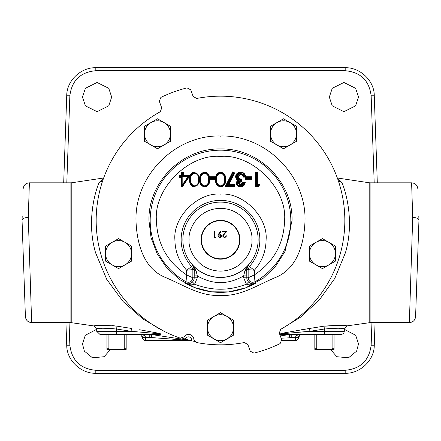 <?xml version="1.0" encoding="UTF-8"?>
<svg xmlns="http://www.w3.org/2000/svg" width="441" height="441" viewBox="0 0 441 441"><rect width="100%" height="100%" fill="white"/><g stroke="black" fill="none" stroke-linecap="round" stroke-linejoin="round"><path stroke-width="0.66" d="M341.174 334.311L324.438 334.311L341.174 334.311A3.12 3.12 0 0 0 344.289 331.301L344.371 328.975C343.17 327.988 336.522 328.005 324.438 329.019L323.975 326.175C337.762 325.116 345.446 325.056 347.028 325.998C345.468 325.056 337.784 325.116 323.975 326.175L301.385 329.758M254.964 281.793L254.374 274.903L248.145 277.802C248.917 281.7 251.188 283.028 254.964 281.793A70.317 70.317 0 0 0 220.5 150.183A70.317 70.317 0 0 0 186.036 281.793C189.812 283.028 192.083 281.7 192.855 277.802L186.626 274.903L186.036 281.793L185.281 283.139C188.555 284.936 191.681 285.294 194.652 284.202C211.884 290.9 229.116 290.9 246.348 284.202C249.319 285.294 252.445 284.936 255.719 283.139C253.415 284.362 251.023 283.976 248.548 281.992A5.915 5.915 0 0 1 246.806 277.802L248.145 277.802L248.145 269.611L254.374 270.25L249.363 266.496L248.145 269.611L246.745 269.611L248.178 265.399L244.81 271.138L243.691 275.873C228.229 284.836 212.771 284.836 197.309 275.873L196.19 271.138L192.822 265.399L194.255 269.611L194.194 277.802A5.915 5.915 0 0 1 192.452 281.992C189.977 283.976 187.585 284.362 185.281 283.139A71.866 71.866 0 0 0 255.719 283.139L254.964 281.793M284.588 220.5C287.345 188.66 252.346 153.655 220.5 156.412C188.66 153.655 153.655 188.654 156.412 220.5C157.172 243.801 167.244 261.937 186.626 274.903L186.626 270.25L192.855 269.611L191.637 266.496L186.626 270.25C178.958 261.524 175.049 251.348 174.901 239.728C172.938 217.071 197.844 192.166 220.5 194.128C243.156 192.166 268.062 217.071 266.099 239.728C265.951 251.348 262.042 261.524 254.374 270.25L254.374 274.903C273.756 261.937 283.828 243.801 284.588 220.5M228.614 184.084A0.518 0.518 58.6 0 1 228.675 183.847L233.89 173.666L234.816 173.004L233.68 172.977A0.518 0.518 73 0 1 233.89 173.666L228.554 183.919L234.772 184.084L233.73 184.603A0.518 0.518 45 0 1 234.248 185.121L234.772 184.084L234.772 186.637L234.248 185.595A0.518 0.518 135 0 1 233.73 186.119L234.772 186.637L225.164 186.637L226.861 186.119A0.518 0.518 -121.4 0 1 226.404 185.363L225.164 186.637L232.738 171.863L232.71 173.048A0.518 0.518 -17 0 1 233.421 172.833L232.738 171.863L234.816 173.004L229.138 184.084L228.614 184.084A0.518 0.518 58.6 0 0 229.138 184.603L229.138 184.084M226.983 186.041A0.518 0.518 -121.4 0 1 226.52 185.286L232.71 173.048L226.404 185.363L226.983 185.523L226.861 186.119L233.73 186.119L226.983 186.041M82.473 97.075L85.389 88.31L97.075 82.473L108.756 88.31L111.678 97.075L108.756 105.834L97.075 111.678L85.389 105.834L82.473 97.075M329.322 97.075L332.244 88.31L343.925 82.473L355.611 88.31L358.527 97.075L355.611 105.834L343.925 111.678L332.244 105.834L329.322 97.075M344.36 329.328L355.711 335.303L358.527 343.925L356.615 351.157L348.55 357.778L336.896 356.73L330.381 349.382M110.619 349.382L104.104 356.73L92.45 357.778L84.385 351.157L82.473 343.925L85.289 335.303L96.64 329.328M219.442 135.982A3.352 3.352 0 0 0 221.558 135.982M337.382 178.098L341.896 182.552C346.356 192.816 354.355 222.567 345.441 252.721L334.78 278.453L319.234 300.084L300.459 317.217L280.013 329.802M280.311 335.921L290.768 334.35L279.754 334.394M280.222 334.405C279.434 334.019 281.033 333.462 285.018 332.746L309.483 328.451L309.94 331.301L286.253 333.385C284.236 333.639 278.767 334.052 280.685 334.311A3.12 1.902 -90 0 0 280.222 334.405M369.194 322.685L369.194 182.756L370.115 182.822L370.115 322.619L346.565 325.938M346.097 325.871L343.015 325.535M342.999 325.535L324.008 326.169M139.615 329.758L155.998 332.746C159.984 333.468 161.577 334.019 160.778 334.405L150.232 334.35L184.035 339.46L185.826 339.228M160.778 334.405A3.12 1.902 -90 0 0 160.315 334.311C162.222 334.063 156.764 333.633 154.741 333.379L131.06 331.301L116.562 329.019L117.025 326.175C103.238 325.116 95.554 325.056 93.972 325.998C95.532 325.056 103.216 325.116 117.025 326.175L112.642 325.612M94.159 325.976L70.885 322.619L70.885 182.822L29.387 182.822C25.705 183.164 23.627 185.17 23.158 188.842M117.025 326.175L131.517 328.451L131.06 331.301L116.562 331.301L116.562 334.311L99.826 334.311L116.562 334.311L99.826 334.311L96.711 331.301L96.629 328.975L98.139 328.727M164.118 331.318L142.923 318.959L123.26 301.721L106.766 279.423L95.559 252.721C86.645 222.435 94.628 192.971 99.104 182.552L103.618 178.098M344.834 220.5A124.334 124.334 0 0 1 280.697 329.289L279.28 333.082L281.694 339.724L280.123 343.594A136.776 136.776 0 0 1 253.95 353.125L250.256 351.168L247.842 344.526L244.314 342.53A124.334 124.334 0 0 1 196.388 342.475L193.88 339.531A5.331 5.331 0 0 0 184.04 336.891L180.391 338.186A124.334 124.334 0 0 1 160.304 111.711L161.72 107.918L159.306 101.276L160.877 97.406A136.776 136.776 0 0 1 187.05 87.875L190.744 89.832L193.158 96.474L196.686 98.47A124.334 124.334 0 0 1 344.834 220.5M410.075 300.194L409.364 322.619C413.046 322.277 415.124 320.271 415.593 316.599M411.585 252.721L409.364 322.619L412.71 217.341L411.613 182.822L412.71 217.341C416.475 217.573 418.553 218.609 418.95 220.445L415.593 316.599L418.95 220.5M98.751 328.633L100.129 328.462M101.017 328.363L102.295 328.253M102.455 328.242L102.847 328.214M105.526 328.104L113.172 328.501M29.415 252.721L31.636 322.619L28.29 217.341L29.387 182.822L28.29 217.341C24.525 217.573 22.447 218.609 22.05 220.445C23.505 178.875 23.505 178.875 22.05 220.445L25.407 316.599L22.05 220.5M31.366 314.141L31.107 305.9M418.95 220.472L418.801 216.2M22.199 216.2L22.05 220.472M181.08 172.42L183.467 172.42L183.467 175.419L182.949 175.419A0.518 0.518 45 0 0 183.467 175.942L188.064 176.014A0.518 0.518 62.2 0 1 188.494 176.83L182.618 185.38L181.598 185.325A0.518 0.518 17.2 0 0 182.546 185.617L188.632 176.753L190.181 175.419L188.208 175.942L183.467 175.942L183.467 175.419L190.181 175.419L182.249 186.967L182.618 185.38A0.518 0.518 -162.8 0 1 181.67 185.088L181.67 177.899L181.598 185.325L181.08 186.967L181.846 186.587L182.249 186.967L181.08 186.967L181.08 177.977L179.581 177.977L180.617 177.453A0.518 0.518 -135 0 1 180.099 176.935L179.581 177.977L179.581 175.419L180.099 176.461A0.518 0.518 -45 0 1 180.617 175.942L179.581 175.419L181.08 175.419L181.08 172.42L181.598 172.944L181.598 175.419L180.617 175.942L181.08 175.942A0.518 0.518 -45 0 0 181.598 175.419L181.67 175.496A0.518 0.518 -45 0 1 181.152 176.014L182.194 176.532L182.194 173.534L181.598 172.944L182.425 172.944A0.518 0.518 45 0 1 182.949 173.462L183.467 172.42L182.354 173.015A0.518 0.518 45 0 1 182.872 173.534L182.872 175.496L182.949 173.462L182.354 173.534L182.354 176.532L182.872 175.496A0.518 0.518 45 0 0 183.395 176.014L182.354 176.532L188.064 176.532L182.194 185.088L182.194 176.863L181.67 177.899A0.518 0.518 -135 0 0 181.152 177.381L182.194 176.863L180.694 176.863L180.694 176.532L182.194 176.532L181.67 175.496L181.67 173.015L182.354 173.015L182.194 173.534M239.562 239.755A19.062 19.062 0 0 1 220.5 258.817A19.062 19.062 0 0 1 201.438 239.755A19.062 19.062 0 0 1 220.5 220.693A19.062 19.062 0 0 1 239.562 239.755M239.926 239.755A19.426 19.426 0 0 1 220.5 259.181A19.426 19.426 0 0 1 201.074 239.755A19.426 19.426 0 0 1 220.5 220.329A19.426 19.426 0 0 1 239.926 239.755M63.691 182.822L66.729 95.796C66.624 80.416 81.232 67.297 95.813 67.71L345.187 67.71C359.768 67.297 374.376 80.416 374.271 95.796L377.309 182.822M375.059 322.619L374.271 345.204C374.376 360.584 359.768 373.703 345.187 373.29L95.813 373.29C81.232 373.703 66.624 360.584 66.729 345.204L65.941 322.619M341.896 182.552L338.412 181.064M102.588 181.064L99.104 182.552M182.425 338.181A123.684 123.684 0 0 0 185.485 339.129A3.12 3.12 0 0 1 189.294 336.963A3.12 3.12 0 0 1 191.51 340.739A123.684 123.684 0 0 0 194.635 341.45M142.443 337.541L142.443 337.541A3.12 3.12 0 0 0 145.558 340.551A3.12 3.12 0 0 1 142.443 337.541L145.558 337.541L145.558 340.551L190.721 340.551L145.558 340.551M289.318 334.565L289.776 337.541L291.231 337.321L291.231 334.311L290.768 334.35L291.231 337.321L298.568 337.321A3.12 3.12 0 0 1 300.514 334.537L301.683 334.311A3.12 3.12 0 0 1 301.683 334.311C297.995 334.482 295.917 335.485 295.448 337.321L298.557 337.541A3.12 3.12 0 0 1 295.442 340.551L281.876 340.551L295.442 340.551L295.442 337.541L281.137 338.192M191.51 340.739L185.485 339.129M301.848 331.963L309.94 331.301L344.289 331.301M309.94 331.301L324.576 328.992M328.325 328.446L328.87 328.385M332.15 328.143L332.701 328.126M335.535 328.104L338.319 328.225M338.638 328.247L339.829 328.352M184.035 338.688L184.035 339.46A3.12 0.65 -81.4 0 0 183.572 339.989L151.224 337.541L151.682 334.565M149.769 334.311L150.232 334.35L149.769 337.321L149.769 334.311M96.711 331.301L116.562 331.301L116.562 329.019C104.467 328.005 97.825 327.988 96.629 328.975L93.972 325.998M142.432 337.321L145.552 337.321C145.083 335.485 143.005 334.482 139.317 334.311A3.12 3.12 0 0 1 140.486 334.537L142.432 337.321A3.12 3.12 0 0 0 142.167 336.163M411.696 185.512L411.949 193.494M280.685 334.311L324.438 334.311L324.438 329.019M233.493 334.851L233.493 327.685A12.993 12.993 0 0 1 226.994 338.936L233.493 335.188L233.493 320.183L220.5 312.686L207.507 320.183L207.507 335.188L220.5 342.69L233.493 335.188M207.799 335.353L220.5 342.69M154.102 146.825L157.498 148.788L170.491 141.285L170.491 140.949M167.095 143.242L170.491 141.285L170.491 126.286L170.198 126.115M144.505 137.366L144.505 141.285L157.498 148.788L163.991 145.034A12.993 12.993 0 0 1 144.505 133.783L144.505 141.285L151.004 145.034M147.9 124.323L144.505 126.286L144.505 133.783A12.993 12.993 0 0 1 151.004 122.532L144.505 126.286L144.505 133.783M160.893 120.74L157.498 118.783L157.205 118.949M170.491 126.617L170.491 126.286L157.498 118.783L151.004 122.532A12.993 12.993 0 0 1 170.491 133.783A12.993 12.993 0 0 1 163.991 145.034M322.151 268.459L322.443 268.624L325.833 266.667M335.143 261.293L335.43 257.208M309.45 260.785L309.45 261.122L312.84 263.084M322.729 238.79L322.443 238.62L309.45 246.122L309.45 250.041M335.43 250.041L335.43 246.122L328.936 242.368L322.443 238.62L319.047 240.582M315.943 242.368A12.993 12.993 0 0 1 335.43 253.625A12.993 12.993 0 0 1 315.943 264.876A12.993 12.993 0 0 1 315.943 242.368L309.45 246.122L309.45 261.122L322.443 268.624L335.43 261.122L335.43 246.122L332.04 244.16M135.977 220.5C136.699 241.613 142.658 267.384 164.102 276.898C184.04 285.145 199.795 296.358 220.5 295.487C241.205 296.358 256.96 285.145 276.898 276.898C298.342 267.384 304.301 241.613 305.023 220.5C306.181 175.336 265.664 134.819 220.5 135.977C175.336 134.819 134.819 175.336 135.977 220.5M280.107 146.825L283.502 148.788L286.898 146.825M293.1 143.242L296.495 141.285L296.495 137.366M270.509 137.366L270.509 141.285L273.905 143.242M273.905 124.323L270.509 126.286L270.509 130.2M286.898 120.74L283.502 118.783L280.107 120.74M296.495 130.2L296.495 126.286L293.1 124.323M125.057 264.876A12.993 12.993 0 0 1 105.57 253.625A12.993 12.993 0 0 1 125.057 242.368A12.993 12.993 0 0 1 125.057 264.876L131.55 261.122L131.55 246.122L118.557 238.62L105.57 246.122L105.57 261.122L112.064 264.876L118.557 268.624L131.55 261.122M105.57 246.458L105.57 261.122M118.271 238.79L105.57 246.122M185.38 339.096L185.38 339.361A3.12 1.08 -106.7 0 1 186.267 339.89L183.572 339.989M187.508 339.702L186.267 339.89M160.315 334.311L116.562 334.311M29.056 193.329L29.321 184.845M139.317 334.311L140.486 334.537L139.317 334.311M298.568 337.321L300.514 334.537L301.683 334.311M418.95 220.445C417.495 178.875 417.495 178.875 418.95 220.445M226.994 338.936A12.993 12.993 0 0 1 207.507 327.685L207.507 335.188M207.507 327.685A12.993 12.993 0 0 1 214.006 316.434L207.507 320.183M214.006 316.434A12.993 12.993 0 0 1 226.994 316.434L220.5 312.686M292.041 220.5L285.029 251.387L275.57 266.292L263.442 278.084L245.62 287.841L228.824 291.887L211.548 291.81L194.784 287.615L179.526 279.522L166.775 267.902L157.112 253.658L151.031 237.572L148.959 220.5C147.983 182.271 182.271 147.983 220.5 148.959C258.729 147.983 293.017 182.271 292.041 220.5M296.495 133.783L296.495 126.286L283.502 118.783L270.509 126.286L270.509 141.285L283.502 148.788L296.495 141.285L296.495 133.783A12.993 12.993 0 0 1 277.009 145.034A12.993 12.993 0 0 1 277.009 122.532A12.993 12.993 0 0 1 296.495 133.783M131.55 253.625L131.55 246.122M112.064 264.876L118.557 268.624M125.057 242.368L118.557 238.62M226.994 316.434A12.993 12.993 0 0 1 233.493 327.685M331.059 334.311L332.106 334.934L332.106 348.759L331.059 349.382L317.818 349.382L316.77 348.759L316.77 334.934L317.818 334.311M331.059 349.382L334.052 349.382L334.052 334.934L332.106 334.934M334.052 334.934L334.052 334.311M314.824 334.311L314.824 349.382L317.818 349.382M314.824 334.934L316.77 334.934M220.654 186.967C216.955 186.113 215.258 183.632 215.561 179.526L215.616 178.092C215.743 174.647 217.424 172.646 220.654 172.089C224.326 172.966 225.974 175.446 225.61 179.526C225.979 183.627 224.326 186.108 220.654 186.967L220.654 186.449C224.011 185.545 225.489 183.241 225.086 179.526L225.61 179.526M209.618 179.305L209.618 179.526C209.988 183.627 208.334 186.108 204.663 186.967C200.964 186.113 199.266 183.632 199.569 179.526C199.26 175.424 200.958 172.944 204.663 172.089C207.375 172.409 208.957 173.963 209.403 176.753L209.618 179.305L215.561 179.305L214.502 178.715L210.434 178.787A0.518 0.518 -135 0 1 209.916 178.269L209.503 179.09M236.448 179.575L236.861 179.255L238.162 180.325L236.734 182.982C237.071 185.181 238.366 186.339 240.615 186.449L243.228 185.49L245.262 182.414C244.86 185.176 243.311 186.692 240.615 186.967C238.03 186.819 236.563 185.49 236.211 182.987L237.269 180.391L236.448 179.575L235.544 176.891C235.896 173.881 237.6 172.277 240.648 172.089C243.542 172.288 245.213 173.842 245.654 176.753L251.59 176.753L250.554 177.271A0.518 0.518 45 0 1 251.072 177.795L251.59 176.753L251.59 179.305L251.072 178.269A0.518 0.518 135 0 1 250.554 178.787L251.59 179.305L245.372 179.305L246.414 178.787A0.518 0.518 -135 0 1 245.896 178.269L245.372 179.305L245.372 177.144L243.366 177.144L242.412 175.209L240.632 174.642L237.936 176.775C238.542 178.495 239.876 179.217 241.933 178.952L240.929 179.415C238.95 179.443 237.782 178.566 237.412 176.78L237.936 176.775M240.599 184.415L240.604 185.011L243.123 183.23L240.604 184.933L238.079 182.987L240.924 180.964L241.933 181.46L238.603 182.998L240.599 184.415L242.925 182.414L243.123 183.23A0.518 0.518 -32.3 0 1 243.597 182.938L242.925 182.414L245.262 182.414L243.923 182.938A0.518 0.518 54.5 0 1 244.413 183.621L243.178 185.435L240.621 186.378C238.405 186.262 237.131 185.132 236.806 182.982L237.324 182.982L239.336 180.237L238.305 180.314L236.861 179.255L236.067 176.891L235.544 176.891M199.123 179.526C199.387 184.283 197.232 186.609 192.656 186.499C190.352 184.851 189.327 182.524 189.575 179.526C189.327 176.521 190.358 174.201 192.662 172.558C197.226 172.453 199.376 174.774 199.123 179.526L199.029 179.526C199.415 183.219 197.965 185.501 194.668 186.378L192.656 186.499M243.691 277.802L243.691 275.873L246.806 275.873L246.806 277.802L243.691 277.802L246.348 284.202L248.548 281.992M194.194 275.873L197.309 275.873L197.309 277.802L194.652 284.202L192.452 281.992M123.182 334.311L124.23 334.934L124.23 348.759L123.182 349.382L109.941 349.382L108.894 348.759L108.894 334.934L109.941 334.311M123.182 349.382L126.176 349.382L126.176 334.934L124.23 334.934M126.176 334.934L126.176 334.311M106.948 334.311L106.948 349.382L109.941 349.382M106.948 334.934L108.894 334.934M332.106 348.759L334.052 348.759M314.824 348.759L316.77 348.759M215.561 179.526L216.079 179.526C215.737 183.258 217.264 185.567 220.654 186.449L220.654 186.378C217.325 185.518 215.825 183.236 216.151 179.526L216.079 179.526C215.737 175.794 217.264 173.489 220.654 172.607L220.654 172.089M224.497 179.526L225.086 179.526C225.483 175.816 224 173.511 220.654 172.607L220.654 172.685C223.94 173.556 225.395 175.838 225.015 179.526C225.401 183.219 223.945 185.501 220.654 186.378L220.654 185.859C217.672 185.022 216.344 182.91 216.669 179.526L216.151 179.526C215.825 175.816 217.325 173.539 220.654 172.685L220.654 173.203C223.604 174.162 224.888 176.268 224.497 179.526C224.888 182.883 223.604 184.994 220.654 185.859M215.588 179.255L215.092 177.795L215.616 176.753L214.574 177.271A0.518 0.518 45 0 1 215.092 177.795L215.092 178.269A0.518 0.518 135 0 1 214.574 178.787L210.434 178.787L209.541 179.233M210.434 177.271L209.403 176.758L209.916 177.795A0.518 0.518 -45 0 1 210.434 177.271L214.574 177.271L210.434 177.271M209.618 179.526L209.1 179.526C209.492 175.816 208.014 173.511 204.663 172.607L204.663 172.089M204.663 186.967L204.663 186.449C201.272 185.567 199.751 183.258 200.087 179.526L200.159 179.526C199.834 175.816 201.333 173.539 204.663 172.685L204.663 172.607C201.272 173.489 199.751 175.794 200.087 179.526L199.569 179.526M208.505 179.526C208.896 182.883 207.617 184.994 204.663 185.859L204.663 186.449C208.02 185.545 209.497 183.241 209.1 179.526L209.023 179.526C209.409 183.219 207.959 185.501 204.663 186.378C201.333 185.518 199.834 183.236 200.159 179.526L200.683 179.526C200.346 176.146 201.675 174.035 204.663 173.203C207.617 174.162 208.896 176.268 208.505 179.526L209.023 179.526C209.403 175.838 207.948 173.556 204.663 172.685L204.663 173.203M236.211 182.987L236.806 182.982L238.305 180.314L237.269 180.391M240.632 174.642L240.632 174.123L237.341 176.78C237.71 178.599 238.884 179.504 240.858 179.481L240.929 179.415A0.518 0.518 47.1 0 1 241.414 179.934L241.933 178.952L241.933 181.46L241.414 180.446A0.518 0.518 133.3 0 1 240.924 180.964L240.819 180.38L237.49 182.982L240.604 185.529L243.818 183.528L243.923 182.938L243.597 182.938L244.336 183.528L240.621 185.859L240.615 186.967M242.412 175.209L242.743 174.807L240.632 174.052C238.741 174.074 237.644 174.983 237.341 176.78L236.823 176.786C237.23 178.925 238.564 179.994 240.819 180L240.819 180.38L241.414 180.446L241.414 179.934L240.858 180.898L238.008 182.987L238.603 182.998M240.648 172.089L240.654 172.607C237.92 172.767 236.393 174.195 236.067 176.891L236.139 176.891C236.459 174.239 237.964 172.839 240.654 172.685C242.815 172.745 244.215 173.815 244.854 175.887L244.953 175.97C244.331 173.804 242.897 172.685 240.654 172.607L240.654 173.203L244.353 176.031L244.132 176.62L245.499 177.006L245.896 177.795A0.518 0.518 -45 0 1 246.414 177.271L245.554 176.88L244.953 175.97A0.518 0.518 127.5 0 1 244.452 176.62L243.697 176.196L244.187 176.031L243.123 174.349L242.743 174.807L243.641 176.268L243.366 177.144L244.132 176.62A0.518 0.518 -144.1 0 1 243.641 176.268L242.793 174.746L240.632 174.052L240.632 173.534C238.427 173.578 237.153 174.664 236.823 176.786M255.201 172.42L255.719 173.462A0.518 0.518 -45 0 1 256.243 172.944L255.201 172.42L257.588 172.42L256.552 172.944A0.518 0.518 45 0 1 257.07 173.462L257.588 172.42L257.588 184.084L260.03 184.084L258.239 184.603A0.518 0.518 59.9 0 1 258.691 185.38L260.03 184.084L258.569 186.637L258.415 185.854A0.518 0.518 149.9 0 1 257.968 186.119L258.569 186.637L255.201 186.637L256.243 186.119A0.518 0.518 -135 0 1 255.719 185.595L255.201 186.637L255.201 172.42M189.575 179.526L190.093 179.526C189.757 183.258 191.278 185.567 194.668 186.449M192.662 172.558L194.668 172.607C191.278 173.489 189.757 175.794 190.093 179.526L190.165 179.526C189.839 175.816 191.339 173.539 194.668 172.685L194.668 172.607M198.511 179.526C198.897 176.168 197.618 174.063 194.668 173.203L194.668 172.685C197.954 173.556 199.409 175.838 199.029 179.526L198.511 179.526C198.902 182.883 197.623 184.994 194.668 185.859L194.668 186.378C191.339 185.518 189.839 183.236 190.165 179.526L190.688 179.526C190.358 182.91 191.686 185.022 194.668 185.859M246.806 275.873L246.745 269.611A3.12 1.676 178.7 0 1 244.81 271.138M196.19 271.138A3.12 1.676 -178.7 0 1 194.255 269.611L192.855 269.611L192.855 277.802L197.309 277.802M124.23 348.759L126.176 348.759M106.948 348.759L108.894 348.759M239.336 180.237L237.33 178.897L236.922 179.211L236.139 176.891L236.657 176.896C236.944 174.559 238.278 173.324 240.654 173.203M181.846 186.587L181.46 186.201L182.161 186.422L181.846 186.587M182.243 186.256L181.488 186.019M188.588 175.838A0.518 0.281 62.2 0 1 188.93 176.494M188.632 176.753A0.518 0.518 -117.8 0 0 188.208 175.942L188.064 176.532L188.632 176.753M216.669 179.526C216.338 176.146 217.667 174.035 220.654 173.203M204.663 185.859C201.68 185.022 200.352 182.91 200.683 179.526M226.983 185.523L233.581 173.004A0.518 0.518 73 0 1 233.791 173.699L233.333 173.462L227.313 185.192L229.017 184.674L233.73 184.603L229.017 184.674A0.518 0.518 58.6 0 1 228.554 183.919L227.313 185.192L233.658 185.192L233.658 185.523L226.465 185.523M240.621 185.859C238.719 185.777 237.622 184.818 237.324 182.982M240.604 185.529L240.604 185.011L238.008 182.987L237.49 182.982M243.123 174.349L240.632 173.534M244.854 175.887L244.353 176.549L244.353 176.031L244.854 175.887M237.33 178.897L236.657 176.896M258.112 184.674A0.518 0.518 59.9 0 1 258.564 185.452L258.415 185.854L258.691 185.38L258.112 185.192L257.924 185.523L256.315 185.523L256.315 173.534L255.719 173.462L255.719 185.595L255.797 173.534A0.518 0.518 -45 0 1 256.315 173.015L256.475 185.192L257.07 184.084L257.07 173.462L256.998 184.156A0.518 0.518 45 0 0 257.516 184.674L256.475 185.192L258.112 185.192L258.239 184.603L257.07 184.084A0.518 0.518 45 0 0 257.588 184.603L258.112 184.674M194.668 173.203C191.681 174.03 190.358 176.135 190.688 179.526M214.376 231.332L214.96 231.332L214.96 237.164L215.958 237.164L215.577 237.831L214.376 237.831L214.376 231.332M226.955 231.332L224.436 234.022L223.207 236.012L224.618 237.33L226.123 235.83L226.702 235.83L224.585 237.997L222.622 236.067L223.94 233.736L225.56 231.999L222.54 231.999L222.54 231.332L226.955 231.332M221.873 236.007L219.805 237.997L217.793 236.001L218.543 234.094L220.539 231.167L221.007 231.492L219.199 234.132L219.883 234.083L221.873 236.007L219.883 234.083M225.252 237.897L224.585 237.997M223.207 236.012L224.618 237.33L226.123 235.83M220.434 237.903L219.183 237.903M219.833 237.33L218.378 236.04L219.778 234.75L221.288 236.04L219.409 237.28M219.778 234.75L221.288 236.04M240.819 180L240.858 179.481L241.337 180L240.819 180M103.657 177.993L71.806 182.756L71.806 322.685M249.363 266.496A39.365 39.365 0 0 0 220.5 200.363A39.365 39.365 0 0 0 191.637 266.496L192.822 265.399A37.75 37.75 0 0 0 248.178 265.399L249.363 266.496M189.106 239.728C187.844 230.544 197.265 208.764 220.5 208.334C243.735 208.764 253.156 230.544 251.894 239.728C253.156 248.911 243.735 270.697 220.5 271.121C197.265 270.697 187.844 248.911 189.106 239.728M220.5 202.099A37.628 37.628 0 0 1 258.128 239.728A37.628 37.628 0 0 1 220.5 277.356A37.628 37.628 0 0 1 182.872 239.728A37.628 37.628 0 0 1 220.5 202.099M66.729 95.796L69.849 95.796C71.795 80.494 80.455 72.137 95.813 70.72L95.813 67.71M66.806 182.822L69.849 95.796M66.729 345.204L69.849 345.204L69.055 322.619M95.813 373.29L95.813 370.28C80.455 368.863 71.795 360.506 69.849 345.204M345.187 373.29L345.187 370.28L95.813 370.28M374.271 345.204L371.151 345.204C369.205 360.506 360.545 368.863 345.187 370.28M371.945 322.619L371.151 345.204M374.271 95.796L371.151 95.796L374.194 182.822M345.187 67.71L345.187 70.72C360.545 72.137 369.205 80.494 371.151 95.796M95.813 70.72L345.187 70.72M151.224 337.541L145.552 337.321L151.224 337.541M298.557 337.541A3.12 3.12 0 0 1 295.442 340.551M209.403 176.753L215.616 176.753L215.616 178.092M234.248 185.595L234.248 185.121L234.248 185.595M245.896 177.795L245.896 178.269L245.896 177.795M246.414 178.787L250.554 178.787L246.414 178.787M251.072 178.269L251.072 177.795L251.072 178.269M250.554 177.271L246.414 177.271L250.554 177.271M256.243 186.119L257.968 186.119L256.243 186.119M180.099 176.461L180.099 176.935L180.099 176.461M180.617 177.453L181.598 177.977A0.518 0.518 -135 0 0 181.08 177.453L180.617 177.453M209.916 177.795L209.916 178.269L209.988 177.866A0.518 0.518 -45 0 1 210.506 177.348L210.506 177.866L214.502 177.866L214.502 178.197L215.021 178.197A0.518 0.518 135 0 1 214.502 178.715L214.502 178.197L210.506 178.197L210.506 178.715A0.518 0.518 -135 0 1 209.988 178.197L210.506 178.197L210.506 177.866L209.916 177.795M214.502 177.348A0.518 0.518 45 0 1 215.021 177.866L214.502 177.866L214.502 177.348M232.743 173.153A0.518 0.518 -17 0 1 233.454 172.933L233.201 173.39L232.743 173.153M234.177 185.523A0.518 0.518 135 0 1 233.658 186.041L233.658 185.523L234.177 185.523M233.658 184.674A0.518 0.518 45 0 1 234.177 185.192L233.658 185.192L233.658 184.674M243.173 183.302L243.641 183.009L243.641 183.528L243.173 183.302M246.486 178.715A0.518 0.518 -135 0 1 245.968 178.197L246.486 178.197L246.486 177.866L245.968 177.866A0.518 0.518 -45 0 1 246.486 177.348L246.486 177.866L250.482 177.866L250.482 178.197L246.486 178.197L246.486 178.715M251.001 178.197A0.518 0.518 135 0 1 250.482 178.715L250.482 178.197L251.001 178.197M250.482 177.348A0.518 0.518 45 0 1 251.001 177.866L250.482 177.866L250.482 177.348M256.315 186.041A0.518 0.518 -135 0 1 255.797 185.523L256.315 185.523L256.315 186.041M258.376 185.782A0.518 0.518 149.9 0 1 257.924 186.041L257.924 185.523L258.376 185.782M256.475 173.015A0.518 0.518 45 0 1 256.998 173.534L256.475 173.534L256.475 173.015M180.171 176.532A0.518 0.518 -45 0 1 180.694 176.014L180.694 176.532L180.171 176.532M180.694 177.381A0.518 0.518 -135 0 1 180.171 176.863L180.694 176.863L180.694 177.381M370.115 322.619L409.364 322.619M70.885 322.619L31.636 322.619C27.954 322.277 25.876 320.271 25.407 316.599M369.194 182.756L337.343 177.993M347.028 325.998L344.371 328.975M71.806 182.756L70.885 182.822M370.115 182.822L411.613 182.822C415.295 183.164 417.373 185.17 417.842 188.842"/></g></svg>
